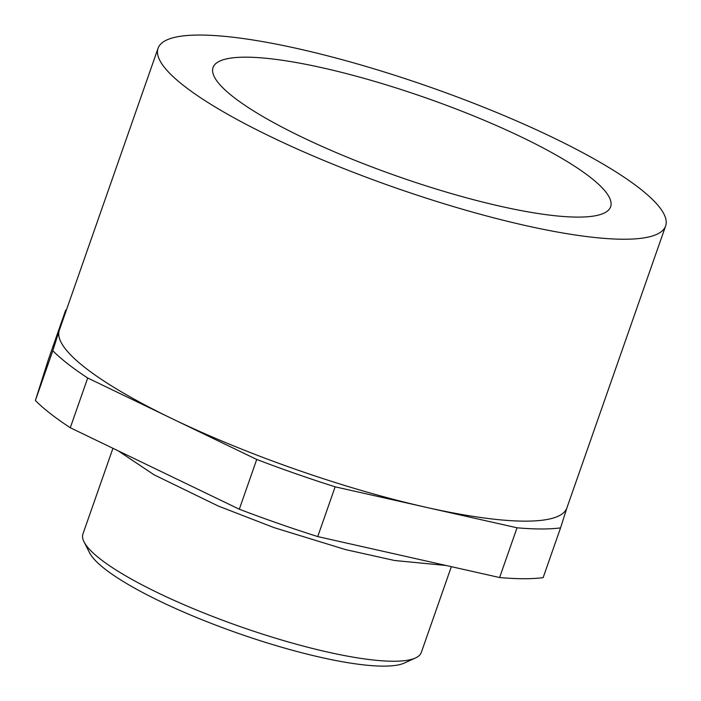 <?xml version="1.0" encoding="UTF-8"?>
<svg xmlns="http://www.w3.org/2000/svg" width="701" height="701" viewBox="0 0 701 701"><rect width="100%" height="100%" fill="white"/><g stroke="black" fill="none" stroke-linecap="round" stroke-linejoin="round"><path stroke-width="1.05" d="M415.465 657.976L404.389 663.032A170.299 33.718 -160.7 0 1 159.994 601.265A170.299 33.718 -160.7 0 1 89.57 552.782L84.067 541.926A179.254 35.488 19.3 0 0 158.207 592.967A179.254 35.488 19.3 0 0 415.465 657.976A179.254 35.488 19.3 0 0 421.319 652.429L451.348 566.671M270.945 136.809A268.886 53.232 19.3 0 0 665.617 226.011A268.886 53.232 19.3 0 0 552.73 137.466A268.886 53.232 19.3 0 0 158.058 48.264A268.886 53.232 19.3 0 0 270.945 136.809M566.943 507.787L560.555 527.888A289.504 57.316 19.3 0 1 517.04 527.792L335.148 486.827A289.504 57.316 19.3 0 1 256.732 459.462L87.704 377.997A289.504 57.316 19.3 0 1 52.803 350.737L59.234 330.478A268.886 53.232 19.3 0 0 172.218 418.734A268.886 53.232 19.3 0 0 426.094 507.305A268.886 53.232 19.3 0 0 566.89 507.927L665.617 226.011M522.201 137.396A210.633 41.701 19.3 0 0 213.051 67.524A210.633 41.701 19.3 0 0 301.474 136.879A210.633 41.701 19.3 0 0 610.632 206.751A210.633 41.701 19.3 0 0 522.201 137.396M256.732 459.462L239.313 509.215A289.504 57.316 19.3 0 0 317.728 536.58L335.148 486.827M239.313 509.215L70.284 427.741L87.704 377.997M52.803 350.737L35.383 400.49A289.504 57.316 19.3 0 0 70.284 427.741M35.383 400.49L48.246 359.981L65.666 310.228A289.504 57.316 19.3 0 1 66.358 310.14M517.04 527.792L499.611 577.536A289.504 57.316 19.3 0 0 543.135 577.642L560.555 527.888M499.611 577.536L317.728 536.58M112.94 448.307L82.946 533.934A179.254 35.488 19.3 0 0 84.067 541.926M158.058 48.264L59.34 330.189A268.886 53.232 19.3 0 0 59.234 330.478L65.666 310.228M118.25 450.866L154.106 474.822L218.239 506.026L274.047 527.625L345.724 549.645L394.602 560.502L446.055 565.479"/></g></svg>
